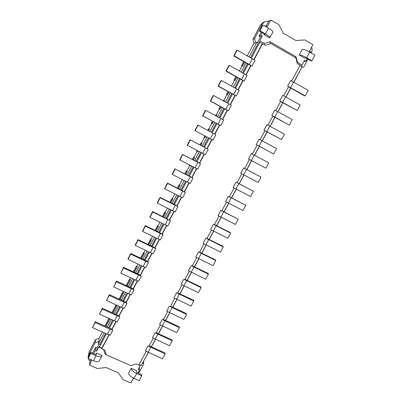 <?xml version="1.0" encoding="UTF-8"?>
<svg xmlns="http://www.w3.org/2000/svg" width="403" height="403" viewBox="0 0 403 403"><rect width="100%" height="100%" fill="white"/><g stroke="black" fill="none" stroke-linecap="round" stroke-linejoin="round"><path stroke-width="0.6" d="M149.901 216.824L152.661 211.535L152.737 212.003L149.966 217.318L149.901 216.824M170.54 220.673L167.824 219.474L165.049 224.748L167.769 225.932L170.54 220.673L152.661 211.535M96.629 351.179L95.224 350.565L95.738 347.169L97.123 347.779L96.629 351.179L98.78 347.089L99.511 346.071L99.425 347.064L106.407 333.785M97.123 347.779L99.027 344.157M98.715 341.502L95.093 342.696L95.582 339.598L99.173 338.268L98.377 343.87L99.778 344.484L105.596 333.417M108.634 327.634L112.633 320.027M115.661 314.264L119.716 306.552M122.739 300.809L126.849 292.991M129.857 287.263L134.023 279.339M137.025 273.637L141.246 265.602M144.234 259.915L148.516 251.769M151.498 246.107L155.835 237.851M158.802 232.204L163.2 223.836M166.157 218.214L170.615 209.731M173.562 204.13L178.081 195.531M181.012 189.954L185.597 181.239M188.518 175.683L193.158 166.847M196.07 161.316L200.775 152.364M203.671 146.853L208.442 137.781M211.328 132.285L216.134 123.147M219.066 117.565L223.872 108.427M226.859 102.75L231.665 93.607M234.702 87.829L239.508 78.691M242.596 72.807L247.402 63.669M250.55 57.684L258.303 42.93L256.882 42.119L255.638 42.642L254.54 38.612L262 24.376L264.539 21.762L262.791 22.729L260.288 25.308L262 24.376M251.376 58.153L259.673 42.37L259.184 42.552L259.809 40.834L262.293 36.104L260.474 36.92L257.542 42.496M243.422 73.27L248.228 64.132L233.805 56.007L234.219 55.851L237.206 50.128L255.028 60.364L252.046 66.027L234.219 55.851M235.528 88.287L240.334 79.149L225.917 71.124L226.3 71.029L229.262 65.351L247.089 75.432L244.122 81.058L226.3 71.029M227.685 103.198L232.491 94.06L218.083 86.141L218.431 86.106L221.373 80.464L239.201 90.398L236.254 95.985L218.431 86.106M219.892 118.014L224.698 108.875L210.301 101.052L210.618 101.082L213.54 95.481L231.362 105.264L228.441 110.815L210.618 101.082M212.154 132.723L216.96 123.585L202.573 115.868L202.855 115.958L205.762 110.392L223.584 120.034L220.678 125.545L202.855 115.958M208.175 149.266L205.5 147.881L202.628 153.331L205.308 154.707L208.175 149.266L204.497 147.286L209.268 138.214M200.548 163.739L197.863 162.389L195.012 167.809L197.702 169.139L200.548 163.739L196.891 161.744L201.601 152.792M192.972 178.111L190.276 176.801L187.445 182.181L190.145 183.481L192.972 178.111L189.339 176.106L193.984 167.275M185.445 192.392L182.745 191.123L179.929 196.468L182.635 197.722L185.445 192.392L181.839 190.367L186.418 181.657M177.97 206.578L175.26 205.344L172.464 210.653L175.179 211.872L177.97 206.578L174.383 204.543L178.902 195.944M166.978 218.617L171.436 210.139M163.165 234.672L160.439 233.508L157.679 238.747L160.409 239.896L163.165 234.672L159.623 232.607L164.021 224.239M155.835 248.58L153.1 247.452L150.359 252.656L153.095 253.774L155.835 248.58L152.314 246.5L156.656 238.249M148.551 262.398L145.81 261.305L143.09 266.474L145.831 267.557L148.551 262.398L147.574 261.93L147.538 261.492L145.055 260.303L149.337 252.162M141.317 276.126L138.567 275.068L135.866 280.206L138.617 281.249L141.317 276.126L140.34 275.667L140.325 275.189L137.841 274.02L142.068 265.99M134.128 289.767L131.373 288.739L128.688 293.842L131.443 294.855L134.128 289.767L133.151 289.309L133.156 288.8L130.673 287.646L134.839 279.722M126.985 303.318L124.225 302.326L121.555 307.393L124.32 308.376L126.985 303.318L126.013 302.87L126.033 302.326L123.555 301.187L127.665 293.369M119.893 316.778L117.122 315.821L114.472 320.859L117.243 321.806L119.893 316.778L118.915 316.34L118.956 315.761L116.477 314.637L120.532 306.93M112.84 330.158L110.064 329.231L107.43 334.238L110.205 335.15L112.84 330.158L111.868 329.719L111.923 329.11L109.45 328.002L113.45 320.4M146.224 351.411L138.844 365.128L136.083 363.909L130.874 365.642L106.427 354.902L104.639 350.056L101.813 348.812L101.894 348.157L99.425 347.064M283.672 95.833L288.619 86.64L287.656 86.096L290.649 80.529L308.184 90.322L305.187 95.849L287.656 86.096M279.717 100.871L282.624 102.392L285.601 96.861L282.689 95.345L279.717 100.871L280.674 101.405L275.758 110.553M271.829 115.55L274.72 117.066L277.677 111.576L274.781 110.054L271.829 115.55L272.786 116.079L267.894 125.172M263.99 130.129L266.872 131.65L269.809 126.189L266.922 124.673L263.99 130.129L264.947 130.648L260.086 139.695M256.207 144.612L259.074 146.128L261.99 140.712L259.119 139.191L256.207 144.612L257.164 145.125L252.323 154.122M251.366 153.614L248.475 158.999L265.899 168.242L268.801 162.893L251.366 153.614M244.641 168.409L261.079 177.124L258.197 182.433L240.793 173.29L243.664 167.94L244.621 168.444L249.427 159.507M237.009 182.594L253.406 191.259L250.545 196.533L233.161 187.486L236.017 182.171L236.974 182.67L241.74 173.804M229.433 196.689L245.785 205.303L242.944 210.542L225.579 201.591L228.415 196.311L229.372 196.8L234.103 188.005M221.902 210.693L238.213 219.252L235.387 224.461L218.048 215.6L220.864 210.356L221.821 210.845L226.516 202.115M214.421 224.602L230.315 232.566L230.692 233.115L227.886 238.289L210.562 229.524L213.363 224.31L214.32 224.788L218.975 216.129M206.986 238.425L222.869 246.288L223.222 246.883L220.431 252.026L203.132 243.352L205.913 238.178L206.865 238.647L211.489 230.053M199.601 252.157L215.474 259.92L215.791 260.565L213.021 265.673L195.742 257.094L198.508 251.951L199.46 252.419L204.049 243.891M192.266 265.799L208.129 273.461L208.416 274.161L205.661 279.234L188.408 270.745L191.153 265.637L192.105 266.096L196.654 257.633M184.977 279.355L200.825 286.921L201.087 287.666L198.352 292.709L181.113 284.311L183.844 279.234L184.796 279.687L189.309 271.29M177.733 292.825L193.571 300.29L193.803 301.086L191.082 306.099L173.869 297.787L176.579 292.744L177.532 293.193L182.015 284.861M170.534 306.204L186.362 313.574L186.564 314.426L183.864 319.403L166.671 311.176L169.366 306.164L170.318 306.607L174.766 298.341M163.381 319.503L179.199 326.778L179.375 327.674L176.69 332.621L159.517 324.486L162.197 319.503L163.144 319.942L167.562 311.736M156.278 332.717L172.081 339.9L172.227 340.842L169.562 345.759L152.415 337.704L155.074 332.757L156.021 333.19L160.404 325.045M149.216 345.845L165.008 352.937L165.129 353.925L162.474 358.811L145.352 350.842L147.997 345.925L148.944 346.353L153.291 338.268M101.813 348.812L109.148 334.883M111.868 329.719L116.185 321.523M118.915 316.34L123.268 308.073M126.013 302.87L130.401 294.538M133.151 289.309L137.574 280.916M140.34 275.667L144.798 267.204M147.574 261.93L152.067 253.401M154.858 248.107L159.387 239.513M162.187 234.193L166.751 225.529M169.562 220.189L174.167 211.449M176.988 206.089L181.627 197.284M184.463 191.899L189.143 183.017M191.989 177.612L196.704 168.661M199.566 163.23L204.316 154.208M207.192 148.752L211.983 139.655M213.187 133.272L210.295 138.763L212.965 140.173L215.852 134.698L198.029 125.202L197.772 125.076L194.896 130.582L195.148 130.733L198.029 125.202M214.87 134.174L219.695 125.016L220.678 125.545M222.607 119.484L227.458 110.281L228.441 110.815M230.395 104.699L235.271 95.446L236.254 95.985M238.238 89.814L243.14 80.509L244.122 81.058M246.132 74.827L251.059 65.467L252.046 66.027M254.081 59.735L262.539 43.67L262.187 43.811L259.673 42.37M291.641 81.013L300.129 65.231L297.328 63.624L295.832 57.856L271.002 43.574L265.411 45.317L262.539 43.67M285.818 96.982L290.639 88.03L304.497 95.838L305.187 95.849M288.513 86.831L290.639 88.03M139.141 364.579L141.241 365.501L148.259 352.464M151.316 346.792L155.331 339.326M158.379 333.674L162.449 326.108M165.487 320.471L169.613 312.804M172.64 307.187L176.826 299.414M179.839 293.817L184.08 285.934M187.083 280.362L191.385 272.373M194.372 266.816L198.734 258.721M201.712 253.19L206.129 244.984M209.102 239.468L213.575 231.151M216.532 225.665L221.071 217.232M224.018 211.766L228.617 203.223M231.549 197.777L236.208 189.118M239.13 183.697L243.855 174.922M246.762 169.522L251.548 160.631M254.444 155.251L259.27 146.294L273.652 153.956L259.074 146.128M262.212 140.828L267.033 131.872L281.455 139.574L266.872 131.65M270.03 126.31L274.851 117.359L289.314 125.096L274.72 117.066M277.899 111.696L282.72 102.745L297.223 110.518L282.624 102.392M293.792 82.172L302.119 66.712L299.993 65.487M307.232 58.652L305.862 61.206L304.477 60.405L301.444 66.324M140.466 365.158L138.164 369.42L139.529 370.019L137.907 373.032M106.241 354.398L105.087 353.889L105.853 353.35M133.474 378.135L130.935 382.85L129.479 382.432L122.98 379.616L118.507 372.926L106.06 367.511L97.39 368.523L90.746 365.647L89.436 364.861L90.025 361.29L90.907 359.617M91.955 360.07L89.436 364.861M95.224 350.565L93.612 353.638M131.146 368.327L136.617 370.725L136.637 372.478L141.78 374.73L141.811 375.798L136.647 373.541C133.292 371.893 131.459 370.156 131.146 368.327L128.557 373.148C128.859 375.007 130.683 376.755 134.033 378.392L139.196 380.644L141.811 375.798M96.473 353.124L96.231 354.786L90.927 352.464L90.761 353.466L96.085 355.794C99.148 357.013 101.103 357.063 101.959 355.955L102.075 355.577L96.473 353.124L95.718 354.559M139.529 370.019L139.468 366.992M138.637 373.354L143.604 364.126L143.015 362.463M132.97 379.072L134.491 378.593M143.604 364.126L143.513 361.541M142.41 363.325L148.375 352.514M151.432 346.842L155.447 339.381M158.495 333.724L162.565 326.158M165.603 320.526L169.728 312.854M172.756 307.242L176.942 299.464M179.955 293.873L184.196 285.989M187.199 280.417L191.501 272.428M194.493 266.872L198.85 258.776M201.827 253.245L206.245 245.039M209.217 239.528L213.696 231.211M216.648 225.72L221.187 217.293M224.133 211.822L228.733 203.283M231.665 197.838L236.324 189.178M239.246 183.758L243.971 174.983M246.878 169.587L251.663 160.696M254.565 155.311L259.386 146.354M262.328 140.894L267.149 131.937M270.146 126.376L274.967 117.419M278.015 111.762L282.835 102.81M285.934 97.047L290.754 88.096M293.913 82.237L301.575 67.724M301.681 67.528L303.776 66.868L307.973 59.08M311.242 53.02L311.267 52.969C312.219 51.09 312.315 49.186 311.549 47.262M310.501 52.586L310.864 51.911L309.479 51.11L312.884 44.778L305.006 39.912L295.958 40.552L283.299 33.192L278.982 24.724L272.216 20.775L270.68 20.15L267.285 26.613L265.859 25.782L265.491 26.472M262.293 36.104L260.867 35.278L262.237 32.673M302.23 49.347L299.228 54.944L304.784 58.148L305.942 57.906L311.166 60.924L311.892 60.788L314.929 55.161L309.685 52.118C306.164 50.173 303.681 49.252 302.23 49.347M264.005 34.618L264.902 34.21L259.507 31.096L262.524 25.349L263.058 25.062L268.479 28.205C271.511 30.034 272.972 31.328 272.861 32.089L269.698 37.907L264.005 34.618L264.378 33.907M301.983 65.039L297.5 62.47L297.112 62.803M253.87 59.604L262.187 43.811M233.805 56.007L236.778 50.31L237.206 50.128M245.921 74.696L250.737 65.548L248.228 64.132M250.737 65.548L251.059 65.467M225.917 71.124L228.869 65.467L229.262 65.351M238.022 89.688L242.838 80.545L240.334 79.149M242.838 80.545L243.14 80.509M218.083 86.141L221.015 80.519L221.373 80.464M230.184 104.579L234.994 95.44L232.491 94.06M234.994 95.44L235.271 95.446M210.301 101.052L213.212 95.471L213.54 95.481M222.391 119.369L227.201 110.236L224.698 108.875M227.201 110.236L227.458 110.281M202.573 115.868L205.465 110.326L205.762 110.392M214.653 134.058L219.464 124.93L216.96 123.585M210.295 138.763L195.148 130.733M206.996 148.601L211.766 139.539M205.5 147.881L190.357 139.912L204.497 147.286M190.125 139.725L187.274 145.196L187.491 145.402L190.357 139.912M202.628 153.331L187.491 145.402M199.389 163.044L204.099 154.097M197.863 162.389L182.73 154.525L196.891 161.744M182.534 154.278L179.698 159.714L179.884 159.981L182.73 154.525M195.012 167.809L179.884 159.981M191.833 177.385L196.488 168.555M190.276 176.801L175.159 169.038L189.339 176.106M174.993 168.736L172.177 174.131L172.328 174.459L175.159 169.038M187.445 182.181L172.328 174.459M184.332 191.637L188.921 182.917M182.745 191.123L167.633 183.456L167.497 183.098L181.839 190.367M167.497 183.098L164.701 188.458L164.827 188.841L167.633 183.456M179.929 196.468L164.827 188.841M176.877 205.792L181.41 197.183M175.26 205.344L160.162 197.777L160.056 197.364L174.383 204.543M160.056 197.364L157.276 202.689L157.371 203.127L160.162 197.777M172.464 210.653L157.371 203.127M169.472 219.852L173.945 211.353M167.824 219.474L152.737 212.003M165.049 224.748L149.966 217.318M162.112 233.821L166.53 225.433M160.439 233.508L145.362 226.138L145.317 225.609L159.623 232.607M145.317 225.609L142.576 230.869L142.612 231.413L145.362 226.138M157.679 238.747L142.612 231.413M154.802 247.704L159.165 239.417M153.1 247.452L138.038 240.178L138.022 239.599L152.314 246.5M138.022 239.599L135.297 244.817L135.302 245.417L138.038 240.178M150.359 252.656L135.302 245.417M147.538 261.492L151.845 253.316M145.81 261.305L130.758 254.127L130.774 253.492L145.055 260.303M130.774 253.492L128.068 258.676L128.043 259.33L130.758 254.127M143.09 266.474L128.043 259.33M140.325 275.189L144.576 267.118M138.567 275.068L123.53 267.98L123.57 267.295L137.841 274.02M123.57 267.295L120.829 273.153L123.53 267.98M135.866 280.206L120.829 273.153M133.156 288.8L137.352 280.836M131.373 288.739L116.346 281.747L116.417 281.007L130.673 287.646M116.417 281.007L113.666 286.886L116.346 281.747M128.688 293.842L113.666 286.886M126.033 302.326L130.174 294.462M124.225 302.326L109.213 295.424L109.309 294.633L123.555 301.187M109.309 294.633L106.548 300.527L109.213 295.424M121.555 307.393L106.548 300.527M118.956 315.761L123.046 307.998M117.122 315.821L102.12 309.01L102.246 308.169L116.477 314.637M102.246 308.169L99.476 314.083L102.12 309.01M114.472 320.859L99.476 314.083M111.923 329.11L115.963 321.448M110.064 329.231L95.078 322.511L95.229 321.619L109.45 328.002M95.229 321.619L92.448 327.548L95.078 322.511M107.43 334.238L92.448 327.548M101.894 348.157L108.921 334.812M295.192 57.488L296.014 56.752L269.955 41.746L264.413 43.479L264.343 44.708M269.955 41.746L270.065 43.867M260.867 35.278L259.064 36.109L260.474 36.92M264.539 21.762L268.736 21.198L266.217 25.988M259.064 36.109L261.189 32.064M268.736 21.198L270.68 20.15M265.033 26.205L265.859 25.782M254.54 38.612L252.928 39.353L260.288 25.308M252.928 39.353L253.935 43.358L255.638 42.642M247.286 55.836L253.9 43.227M98.377 343.87L104.196 332.792M107.233 327.009L111.233 319.398M114.261 313.63L118.316 305.912M121.333 300.164L125.444 292.341M128.451 286.614L132.617 278.68M135.62 272.972L139.841 264.932M142.828 259.245L147.11 251.094M150.087 245.427L154.425 237.166M157.392 231.513L161.794 223.141M164.746 217.514L169.205 209.026M172.152 203.424L176.67 194.82M179.602 189.234L184.181 180.514M187.103 174.957L191.747 166.117M194.654 160.58L199.359 151.624M202.256 146.108L207.026 137.03M209.913 131.529L214.718 122.386M217.65 116.805L222.456 107.656M225.438 101.974L230.244 92.826M233.282 87.043L238.087 77.9M241.175 72.016L245.981 62.868M249.125 56.878L256.882 42.119M99.062 338.303L102.377 331.981M105.969 326.44L109.49 319.735L109.606 318.662M112.996 313.055L116.336 306.683L116.497 305.081M120.069 299.58L123.227 293.555L123.62 291.5M127.187 286.019L130.164 280.342L130.194 278.977L130.794 277.828M134.35 272.373L137.146 267.048L137.121 265.773L138.017 264.066M141.559 258.635L144.168 253.668L144.093 252.485L145.287 250.218M148.818 244.812L151.236 240.203L151.11 239.12L152.601 236.274M156.122 230.894L158.349 226.652L158.167 225.665L159.966 222.239M163.477 216.885L165.507 213.011L165.275 212.124L167.376 208.114M170.877 202.785L172.711 199.289L172.424 198.498L174.837 193.893M178.328 188.589L179.965 185.471L179.617 184.786L182.342 179.592M182.161 179.481L182.907 179.864M185.828 174.303L187.259 171.572L186.861 170.983L189.652 165.663M189.677 165.049L189.425 165.532L190.191 165.986L190.468 165.457M193.38 159.915L194.604 157.578L194.15 157.094L197.012 151.644M197.289 150.536L196.78 151.513L197.556 151.956L198.085 150.954M200.976 145.438L201.999 143.493L201.485 143.115L204.412 137.534M204.956 135.932L204.18 137.408L204.971 137.831L205.747 136.35M208.633 130.849L209.439 129.318L208.457 128.814L207.661 130.33M208.88 129.02L211.832 123.394L212.431 123.62L213.439 121.696M216.371 116.114L216.93 115.046L215.912 114.598L215.393 115.585M216.361 114.764L219.282 109.193L219.937 109.314L221.176 106.961M224.159 101.274L224.471 100.685L223.474 100.282L223.181 100.745M223.892 100.412L226.783 94.907L227.499 94.912L228.964 92.121M232.002 86.338L231.136 85.859M231.473 85.965L234.329 80.519L235.105 80.419L236.803 77.185M239.337 70.983L241.931 66.042L242.767 65.825L244.697 62.143M242.767 65.825L241.921 65.472L241.629 65.578L241.931 66.042M109.017 318.395L108.83 319.136L109.49 319.735M116.467 305.131L115.762 305.504L115.671 306.104L116.336 306.683M123.308 292.094L122.623 292.422L122.552 292.986L123.227 293.555M130.194 278.977L129.529 279.259L129.479 279.783L130.164 280.342M137.121 265.773L136.481 266.015L136.451 266.499L137.146 267.048M144.093 252.485L143.443 252.827L144.168 253.668M151.11 239.12L150.51 239.266L150.521 239.679L151.236 240.203M158.167 225.665L157.593 225.771L157.623 226.138L158.349 226.652M165.275 212.124L164.721 212.185L164.772 212.517L165.507 213.011M172.424 198.498L171.895 198.598L172.711 199.289M179.617 184.786L179.113 184.75L179.209 185.002L179.965 185.471M186.861 170.983L186.393 170.963L187.259 171.572M189.425 165.532L189.496 164.953M194.15 157.094L193.717 157.009L194.604 157.578M196.78 151.513L197.107 150.445M201.485 143.115L201.999 143.493M204.18 137.408L204.774 135.836M212.431 123.62L211.832 123.394M219.937 109.314L219.282 109.193M227.499 94.912L226.677 94.529L226.783 94.907M235.105 80.419L234.274 80.046L234.007 80.111L234.329 80.519M234.274 80.046L236.012 76.741M226.677 94.529L228.169 91.688M219.131 108.916L220.381 106.528M223.363 100.841L223.65 100.297M211.63 123.207L212.648 121.273M215.58 115.686L216.124 114.643M207.842 130.426L208.643 128.9M200.185 145.02L201.213 143.06M192.589 159.507L193.833 157.13M185.037 173.894L186.498 171.109M177.537 188.191L179.209 185.002M170.086 202.387L171.97 198.8M162.686 216.497L164.772 212.517M155.331 230.506L157.623 226.138M148.027 244.43L150.521 239.679M140.773 258.263L143.463 253.129M133.559 272.005L136.451 266.499M126.396 285.656L129.479 279.783M119.283 299.217L122.552 292.986M112.21 312.698L115.671 306.104M105.183 326.087L108.83 319.136M95.582 339.598L89.219 351.733L88.146 356.474L88.176 358.332M95.093 342.696L88.146 356.474M88.197 358.438L90.025 361.29M95.738 347.169L92.579 353.189M241.921 65.472L243.906 61.694M305.862 61.206L303.842 61.588M311.892 60.788L306.648 57.76C303.132 55.821 300.658 54.884 299.228 54.944M269.859 37.776C269.95 37.051 268.479 35.776 265.446 33.963L260.031 30.835L259.507 31.096M263.058 25.062L260.031 30.835M101.959 355.955L99.38 360.846C98.508 361.98 96.544 361.944 93.486 360.735L88.161 358.418L88.338 357.401L90.927 352.464M90.761 353.466L88.161 358.418M147.997 345.925L165.129 353.925M155.074 332.757L172.227 340.842M162.197 319.503L179.375 327.674M169.366 306.164L186.564 314.426M176.579 292.744L193.803 301.086M183.844 279.234L201.087 287.666M191.153 265.637L208.416 274.161M198.508 251.951L215.791 260.565M205.913 238.178L223.222 246.883M213.363 224.31L230.692 233.115M220.864 210.356L238.213 219.252M228.415 196.311L245.785 205.303M236.017 182.171L253.406 191.259M243.664 167.94L261.079 177.124M257.149 145.156L259.27 146.294M261.99 140.712L276.574 148.571L273.652 153.956M264.912 130.718L267.033 131.872M269.809 126.189L284.397 134.154L281.455 139.574M272.725 116.19L274.851 117.359M277.677 111.576L292.276 119.641L289.314 125.096M280.594 101.561L282.72 102.745M285.601 96.861L300.205 105.032L297.223 110.518M98.78 347.089L101.858 348.444M105.087 353.889L103.485 349.547M139.01 364.821L140.33 365.4M296.014 56.752L297.5 62.47M264.413 43.479L259.809 40.834M252.409 58.737L249.422 64.415M244.46 73.85L241.488 79.487M236.561 88.856L233.614 94.458M228.718 103.762L225.786 109.329M220.925 118.568L218.018 124.094M290.578 87.612L293.575 82.046M241.709 65.528L243.76 61.614M105.042 326.022L108.881 318.713M112.069 312.632L115.706 305.701M119.142 299.157L122.577 292.608M126.255 285.591L129.489 279.43M133.418 271.934L136.446 266.171M140.627 258.192L143.443 252.827M147.886 244.359L150.49 239.397M155.19 230.44L157.578 225.887M162.545 216.426L164.716 212.285M169.945 202.316L171.895 198.598M177.396 188.115L179.123 184.826M184.891 173.819L186.393 170.963M189.319 165.391L189.536 164.973M192.443 159.432L193.717 157.009M196.654 151.402L197.148 150.465M200.044 144.944L201.082 142.964M204.044 137.322L204.81 135.856M207.701 130.35L208.497 128.829M211.479 123.152L212.502 121.197M215.434 115.606L215.963 114.603M218.96 108.886L220.24 106.452M223.222 100.765L223.474 100.282M226.496 94.529L228.027 91.607M234.078 80.076L235.866 76.661M88.655 354.978L89.219 351.733M306.648 57.76L309.685 52.118M268.479 28.205L265.446 33.963M134.033 378.392L136.647 373.541M96.085 355.794L93.486 360.735M148.042 352.368L150.692 347.451M155.115 339.23L157.78 334.278M162.233 326.007L164.918 321.03M169.396 312.703L172.096 307.69M176.61 299.308L179.325 294.266M183.864 285.833L186.594 280.755M191.168 272.267L193.919 267.159M198.518 258.615L201.283 253.472M205.913 244.873L208.699 239.699M213.358 231.045L216.164 225.836M220.854 217.121L223.675 211.877M228.4 203.112L231.241 197.833M235.992 189.007L238.853 183.692M243.634 174.811L246.515 169.462M251.331 160.515L254.228 155.135M243.719 61.594L241.629 65.578M235.826 76.641L234.007 80.111M227.987 91.587L226.436 94.549M220.199 106.432L218.91 108.891M212.462 121.177L211.434 123.137M201.052 142.934L200.004 144.924M193.692 156.963L192.402 159.412M186.377 170.902L184.856 173.799M179.113 184.75L177.355 188.095M171.895 198.508L169.905 202.296M164.721 212.185L162.505 216.406M157.593 225.771L155.15 230.42M150.51 239.266L147.846 244.344M143.473 252.681L140.592 258.177M136.481 266.015L133.383 271.919M129.529 279.259L126.22 285.571M122.623 292.422L119.102 299.137M115.762 305.504L112.029 312.617M108.941 318.506L105.007 326.007"/></g></svg>

